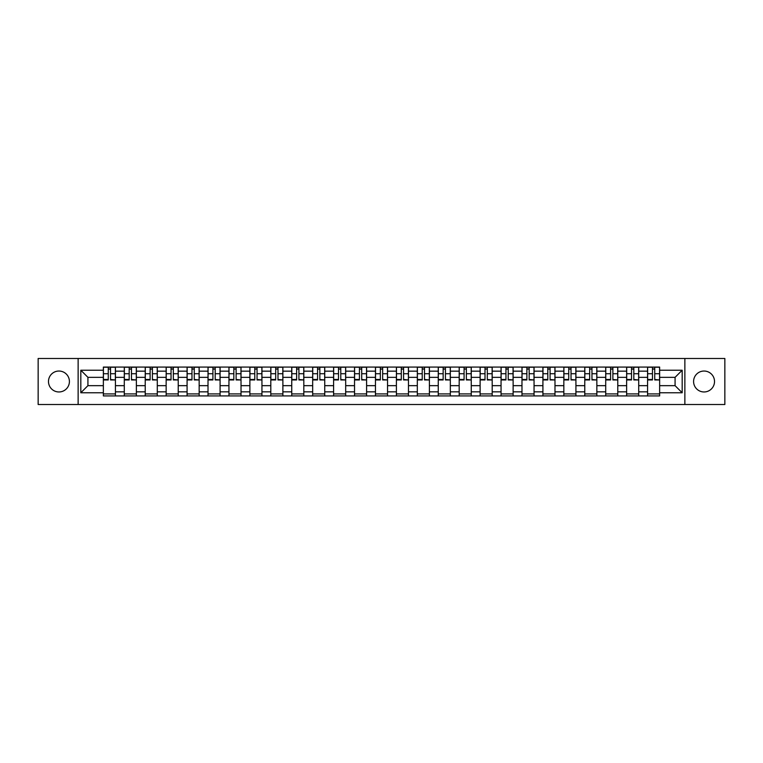 <?xml version="1.0" encoding="UTF-8"?>
<svg xmlns="http://www.w3.org/2000/svg" width="763" height="763" viewBox="0 0 763 763"><rect width="100%" height="100%" fill="white"/><g stroke="black" fill="none" stroke-linecap="round" stroke-linejoin="round"><path stroke-width="1.14" d="M704.049 371.037A10.463 10.463 0 0 0 693.586 381.5A10.463 10.463 0 0 0 704.049 391.963A10.463 10.463 0 0 0 714.521 381.5A10.463 10.463 0 0 0 704.049 371.037M58.951 371.037A10.463 10.463 0 0 0 48.479 381.5A10.463 10.463 0 0 0 58.951 391.963A10.463 10.463 0 0 0 69.414 381.5A10.463 10.463 0 0 0 58.951 371.037M684.869 404.514L724.85 404.514L724.85 358.486L38.15 358.486L38.15 404.514L684.869 404.514L684.869 358.486M124.293 395.921L124.293 371.171L115.432 371.171L115.432 395.921M115.432 371.171L115.432 367.079M124.293 371.171L124.293 367.079M136.367 367.079L136.367 395.921M145.218 395.921L145.218 367.079M157.292 367.079L157.292 395.921M166.153 395.921L166.153 367.079M178.227 367.079L178.227 395.921M187.078 395.921L187.078 367.079M199.162 367.079L199.162 395.921M208.013 395.921L208.013 367.079M220.087 367.079L220.087 395.921M228.948 395.921L228.948 367.079M241.022 367.079L241.022 395.921M249.873 395.921L249.873 367.079M261.947 367.079L261.947 395.921M270.808 395.921L270.808 367.079M282.882 367.079L282.882 395.921M291.743 395.921L291.743 367.079M303.817 367.079L303.817 395.921M312.668 395.921L312.668 367.079M324.742 367.079L324.742 395.921M333.603 395.921L333.603 367.079M345.677 367.079L345.677 395.921M354.528 395.921L354.528 367.079M366.602 367.079L366.602 395.921M375.463 395.921L375.463 367.079M387.537 367.079L387.537 395.921M396.398 395.921L396.398 367.079M408.472 367.079L408.472 395.921M417.323 395.921L417.323 367.079M429.397 367.079L429.397 395.921M438.258 395.921L438.258 367.079M450.332 367.079L450.332 395.921M459.183 395.921L459.183 367.079M471.257 367.079L471.257 395.921M480.118 395.921L480.118 367.079M492.192 367.079L492.192 395.921M501.053 395.921L501.053 367.079M513.127 367.079L513.127 395.921M521.978 395.921L521.978 367.079M534.052 367.079L534.052 395.921M542.913 395.921L542.913 367.079M554.987 367.079L554.987 395.921M563.838 395.921L563.838 367.079M575.922 367.079L575.922 395.921M584.773 395.921L584.773 367.079M596.847 367.079L596.847 395.921M605.708 395.921L605.708 367.079M617.782 367.079L617.782 395.921M626.633 395.921L626.633 367.079M638.707 367.079L638.707 395.921M647.568 395.921L647.568 367.079M647.568 385.658L638.707 385.658M626.633 385.658L617.782 385.658M605.708 385.658L596.847 385.658M584.773 385.658L575.922 385.658M563.838 385.658L554.987 385.658M542.913 385.658L534.052 385.658M521.978 385.658L513.127 385.658M501.053 385.658L492.192 385.658M480.118 385.658L471.257 385.658M459.183 385.658L450.332 385.658M438.258 385.658L429.397 385.658M417.323 385.658L408.472 385.658M396.398 385.658L387.537 385.658M375.463 385.658L366.602 385.658M354.528 385.658L345.677 385.658M333.603 385.658L324.742 385.658M312.668 385.658L303.817 385.658M291.743 385.658L282.882 385.658M270.808 385.658L261.947 385.658M249.873 385.658L241.022 385.658M228.948 385.658L220.087 385.658M208.013 385.658L199.162 385.658M187.078 385.658L178.227 385.658M166.153 385.658L157.292 385.658M145.218 385.658L136.367 385.658M124.293 385.658L115.432 385.658M647.568 377.342L638.707 377.342M626.633 377.342L617.782 377.342M605.708 377.342L596.847 377.342M584.773 377.342L575.922 377.342M563.838 377.342L554.987 377.342M542.913 377.342L534.052 377.342M521.978 377.342L513.127 377.342M501.053 377.342L492.192 377.342M480.118 377.342L471.257 377.342M459.183 377.342L450.332 377.342M438.258 377.342L429.397 377.342M417.323 377.342L408.472 377.342M396.398 377.342L387.537 377.342M375.463 377.342L366.602 377.342M354.528 377.342L345.677 377.342M333.603 377.342L324.742 377.342M312.668 377.342L303.817 377.342M291.743 377.342L282.882 377.342M270.808 377.342L261.947 377.342M249.873 377.342L241.022 377.342M228.948 377.342L220.087 377.342M208.013 377.342L199.162 377.342M187.078 377.342L178.227 377.342M166.153 377.342L157.292 377.342M145.218 377.342L136.367 377.342M124.293 377.342L115.432 377.342M87.926 385.658L103.358 385.658L103.358 377.342L87.926 377.342L87.926 385.658L80.821 392.773L80.821 370.227L103.358 370.227L103.358 377.342M659.642 377.342L659.642 385.658L675.074 385.658L675.074 377.342L659.642 377.342L659.642 367.079L103.358 367.079L103.358 370.227M659.642 370.227L682.179 370.227L682.179 392.773L659.642 392.773L659.642 385.658M103.358 385.658L103.358 395.921L659.642 395.921L659.642 392.773M103.358 392.773L80.821 392.773M78.131 404.514L78.131 358.486M115.432 393.908L103.358 393.908M108.26 369.092L110.54 369.092M136.367 393.908L124.293 393.908M129.185 369.092L131.465 369.092M157.292 393.908L145.218 393.908M150.12 369.092L152.4 369.092M178.227 393.908L166.153 393.908M171.046 369.092L173.335 369.092M199.162 393.908L187.078 393.908M191.98 369.092L194.26 369.092M220.087 393.908L208.013 393.908M212.915 369.092L215.195 369.092M241.022 393.908L228.948 393.908M233.84 369.092L236.12 369.092M261.947 393.908L249.873 393.908M254.775 369.092L257.055 369.092M282.882 393.908L270.808 393.908M275.701 369.092L277.99 369.092M303.817 393.908L291.743 393.908M296.635 369.092L298.915 369.092M324.742 393.908L312.668 393.908M317.57 369.092L319.85 369.092M345.677 393.908L333.603 393.908M338.495 369.092L340.775 369.092M366.602 393.908L354.528 393.908M359.43 369.092L361.71 369.092M387.537 393.908L375.463 393.908M380.356 369.092L382.644 369.092M408.472 393.908L396.398 393.908M401.29 369.092L403.57 369.092M429.397 393.908L417.323 393.908M422.225 369.092L424.505 369.092M450.332 393.908L438.258 393.908M443.15 369.092L445.43 369.092M471.257 393.908L459.183 393.908M464.085 369.092L466.365 369.092M492.192 393.908L480.118 393.908M485.01 369.092L487.299 369.092M513.127 393.908L501.053 393.908M505.945 369.092L508.225 369.092M534.052 393.908L521.978 393.908M526.88 369.092L529.16 369.092M554.987 393.908L542.913 393.908M547.805 369.092L550.085 369.092M575.922 393.908L563.838 393.908M568.74 369.092L571.02 369.092M596.847 393.908L584.773 393.908M589.665 369.092L591.954 369.092M617.782 393.908L605.708 393.908M610.6 369.092L612.88 369.092M638.707 393.908L626.633 393.908M631.535 369.092L633.815 369.092M659.642 393.908L647.568 393.908M652.46 369.092L654.74 369.092M80.821 370.227L87.926 377.342M675.074 385.658L682.179 392.773M675.074 377.342L682.179 370.227M110.54 379.497L115.366 379.955L110.54 379.955L110.54 367.213L115.366 367.213L112.686 367.213M115.366 379.497L115.366 367.213M108.26 368.958L110.54 368.958M106.105 367.213L103.425 367.213L103.425 379.955L108.26 379.955L108.26 367.213L106.315 367.213M103.425 367.213L112.485 367.213M131.465 379.497L136.3 379.955L131.465 379.955L131.465 367.213L136.3 367.213L133.611 367.213M136.3 379.497L136.3 367.213M129.185 368.958L131.465 368.958M127.039 367.213L124.359 367.213L124.359 379.955L129.185 379.955L129.185 367.213L127.24 367.213M124.359 367.213L133.411 367.213M152.4 379.497L157.226 379.955L152.4 379.955L152.4 367.213L157.226 367.213L154.546 367.213M157.226 379.497L157.226 367.213M150.12 368.958L152.4 368.958M147.974 367.213L145.285 367.213L145.285 379.955L150.12 379.955L150.12 367.213L148.175 367.213M145.285 367.213L154.345 367.213M173.335 379.497L178.161 379.955L173.335 379.955L173.335 367.213L178.161 367.213L175.48 367.213M178.161 379.497L178.161 367.213M171.046 368.958L173.335 368.958M168.9 367.213L166.22 367.213L166.22 379.955L171.046 379.955L171.046 367.213L169.1 367.213M166.22 367.213L175.271 367.213M194.26 379.497L199.095 379.955L194.26 379.955L194.26 367.213L199.095 367.213L196.406 367.213M199.095 379.497L199.095 367.213M191.98 368.958L194.26 368.958M189.834 367.213L187.154 367.213L187.154 379.955L191.98 379.955L191.98 367.213L190.035 367.213M187.154 367.213L196.205 367.213M215.195 379.497L220.021 379.955L215.195 379.955L215.195 367.213L220.021 367.213L217.341 367.213M220.021 379.497L220.021 367.213M212.915 368.958L215.195 368.958M210.76 367.213L208.08 367.213L208.08 379.955L212.915 379.955L212.915 367.213L210.969 367.213M208.08 367.213L217.14 367.213M236.12 379.497L240.955 379.955L236.12 379.955L236.12 367.213L240.955 367.213L238.266 367.213M240.955 379.497L240.955 367.213M233.84 368.958L236.12 368.958M231.694 367.213L229.014 367.213L229.014 379.955L233.84 379.955L233.84 367.213L231.895 367.213M229.014 367.213L238.066 367.213M257.055 379.497L261.881 379.955L257.055 379.955L257.055 367.213L261.881 367.213L259.201 367.213M261.881 379.497L261.881 367.213M254.775 368.958L257.055 368.958M252.629 367.213L249.94 367.213L249.94 379.955L254.775 379.955L254.775 367.213L252.83 367.213M249.94 367.213L259 367.213M277.99 379.497L282.815 379.955L277.99 379.955L277.99 367.213L282.815 367.213L280.135 367.213M282.815 379.497L282.815 367.213M275.701 368.958L277.99 368.958M273.555 367.213L270.875 367.213L270.875 379.955L275.701 379.955L275.701 367.213L273.755 367.213M270.875 367.213L279.935 367.213M298.915 379.497L303.75 379.955L298.915 379.955L298.915 367.213L303.75 367.213L301.061 367.213M303.75 379.497L303.75 367.213M296.635 368.958L298.915 368.958M294.489 367.213L291.809 367.213L291.809 379.955L296.635 379.955L296.635 367.213L294.69 367.213M291.809 367.213L300.86 367.213M319.85 379.497L324.676 379.955L319.85 379.955L319.85 367.213L324.676 367.213L321.996 367.213M324.676 379.497L324.676 367.213M317.57 368.958L319.85 368.958M315.424 367.213L312.735 367.213L312.735 379.955L317.57 379.955L317.57 367.213L315.624 367.213M312.735 367.213L321.795 367.213M340.775 379.497L345.61 379.955L340.775 379.955L340.775 367.213L345.61 367.213L342.921 367.213M345.61 379.497L345.61 367.213M338.495 368.958L340.775 368.958M336.349 367.213L333.669 367.213L333.669 379.955L338.495 379.955L338.495 367.213L336.55 367.213M333.669 367.213L342.721 367.213M361.71 379.497L366.536 379.955L361.71 379.955L361.71 367.213L366.536 367.213L363.856 367.213M366.536 379.497L366.536 367.213M359.43 368.958L361.71 368.958M357.284 367.213L354.595 367.213L354.595 379.955L359.43 379.955L359.43 367.213L357.485 367.213M354.595 367.213L363.655 367.213M382.644 379.497L387.47 379.955L382.644 379.955L382.644 367.213L387.47 367.213L384.79 367.213M387.47 379.497L387.47 367.213M380.356 368.958L382.644 368.958M378.21 367.213L375.53 367.213L375.53 379.955L380.356 379.955L380.356 367.213L378.41 367.213M375.53 367.213L384.59 367.213M403.57 379.497L408.405 379.955L403.57 379.955L403.57 367.213L408.405 367.213L405.716 367.213M408.405 379.497L408.405 367.213M401.29 368.958L403.57 368.958M399.144 367.213L396.464 367.213L396.464 379.955L401.29 379.955L401.29 367.213L399.345 367.213M396.464 367.213L405.515 367.213M424.505 379.497L429.331 379.955L424.505 379.955L424.505 367.213L429.331 367.213L426.651 367.213M429.331 379.497L429.331 367.213M422.225 368.958L424.505 368.958M420.079 367.213L417.39 367.213L417.39 379.955L422.225 379.955L422.225 367.213L420.279 367.213M417.39 367.213L426.45 367.213M445.43 379.497L450.265 379.955L445.43 379.955L445.43 367.213L450.265 367.213L447.576 367.213M450.265 379.497L450.265 367.213M443.15 368.958L445.43 368.958M441.004 367.213L438.324 367.213L438.324 379.955L443.15 379.955L443.15 367.213L441.205 367.213M438.324 367.213L447.376 367.213M466.365 379.497L471.191 379.955L466.365 379.955L466.365 367.213L471.191 367.213L468.511 367.213M471.191 379.497L471.191 367.213M464.085 368.958L466.365 368.958M461.939 367.213L459.25 367.213L459.25 379.955L464.085 379.955L464.085 367.213L462.14 367.213M459.25 367.213L468.31 367.213M487.299 379.497L492.125 379.955L487.299 379.955L487.299 367.213L492.125 367.213L489.445 367.213M492.125 379.497L492.125 367.213M485.01 368.958L487.299 368.958M482.865 367.213L480.185 367.213L480.185 379.955L485.01 379.955L485.01 367.213L483.065 367.213M480.185 367.213L489.245 367.213M508.225 379.497L513.06 379.955L508.225 379.955L508.225 367.213L513.06 367.213L510.371 367.213M513.06 379.497L513.06 367.213M505.945 368.958L508.225 368.958M503.799 367.213L501.119 367.213L501.119 379.955L505.945 379.955L505.945 367.213L504 367.213M501.119 367.213L510.17 367.213M529.16 379.497L533.986 379.955L529.16 379.955L529.16 367.213L533.986 367.213L531.306 367.213M533.986 379.497L533.986 367.213M526.88 368.958L529.16 368.958M524.734 367.213L522.045 367.213L522.045 379.955L526.88 379.955L526.88 367.213L524.934 367.213M522.045 367.213L531.105 367.213M550.085 379.497L554.92 379.955L550.085 379.955L550.085 367.213L554.92 367.213L552.24 367.213M554.92 379.497L554.92 367.213M547.805 368.958L550.085 368.958M545.659 367.213L542.979 367.213L542.979 379.955L547.805 379.955L547.805 367.213L545.86 367.213M542.979 367.213L552.03 367.213M571.02 379.497L575.846 379.955L571.02 379.955L571.02 367.213L575.846 367.213L573.166 367.213M575.846 379.497L575.846 367.213M568.74 368.958L571.02 368.958M566.594 367.213L563.905 367.213L563.905 379.955L568.74 379.955L568.74 367.213L566.795 367.213M563.905 367.213L572.965 367.213M591.954 379.497L596.78 379.955L591.954 379.955L591.954 367.213L596.78 367.213L594.1 367.213M596.78 379.497L596.78 367.213M589.665 368.958L591.954 368.958M587.52 367.213L584.84 367.213L584.84 379.955L589.665 379.955L589.665 367.213L587.729 367.213M584.84 367.213L593.9 367.213M612.88 379.497L617.715 379.955L612.88 379.955L612.88 367.213L617.715 367.213L615.026 367.213M617.715 379.497L617.715 367.213M610.6 368.958L612.88 368.958M608.454 367.213L605.774 367.213L605.774 379.955L610.6 379.955L610.6 367.213L608.655 367.213M605.774 367.213L614.825 367.213M633.815 379.497L638.641 379.955L633.815 379.955L633.815 367.213L638.641 367.213L635.96 367.213M638.641 379.497L638.641 367.213M631.535 368.958L633.815 368.958M629.389 367.213L626.7 367.213L626.7 379.955L631.535 379.955L631.535 367.213L629.589 367.213M626.7 367.213L635.76 367.213M654.74 379.497L659.575 379.955L654.74 379.955L654.74 367.213L659.575 367.213L656.895 367.213M659.575 379.497L659.575 367.213M652.46 368.958L654.74 368.958M650.314 367.213L647.634 367.213L647.634 379.955L652.46 379.955L652.46 367.213L650.515 367.213M647.634 367.213L656.685 367.213M626.633 371.171L617.782 371.171M605.708 371.171L596.847 371.171M584.773 371.171L575.922 371.171M563.838 371.171L554.987 371.171M542.913 371.171L534.052 371.171M521.978 371.171L513.127 371.171M501.053 371.171L492.192 371.171M480.118 371.171L471.257 371.171M459.183 371.171L450.332 371.171M438.258 371.171L429.397 371.171M417.323 371.171L408.472 371.171M396.398 371.171L387.537 371.171M375.463 371.171L366.602 371.171M354.528 371.171L345.677 371.171M333.603 371.171L324.742 371.171M312.668 371.171L303.817 371.171M291.743 371.171L282.882 371.171M270.808 371.171L261.947 371.171M249.873 371.171L241.022 371.171M228.948 371.171L220.087 371.171M208.013 371.171L199.162 371.171M187.078 371.171L178.227 371.171M166.153 371.171L157.292 371.171M145.218 371.171L136.367 371.171M647.568 371.171L638.707 371.171M626.633 391.829L617.782 391.829M605.708 391.829L596.847 391.829M584.773 391.829L575.922 391.829M563.838 391.829L554.987 391.829M542.913 391.829L534.052 391.829M521.978 391.829L513.127 391.829M501.053 391.829L492.192 391.829M480.118 391.829L471.257 391.829M459.183 391.829L450.332 391.829M438.258 391.829L429.397 391.829M417.323 391.829L408.472 391.829M396.398 391.829L387.537 391.829M375.463 391.829L366.602 391.829M354.528 391.829L345.677 391.829M333.603 391.829L324.742 391.829M312.668 391.829L303.817 391.829M291.743 391.829L282.882 391.829M270.808 391.829L261.947 391.829M249.873 391.829L241.022 391.829M228.948 391.829L220.087 391.829M208.013 391.829L199.162 391.829M187.078 391.829L178.227 391.829M166.153 391.829L157.292 391.829M145.218 391.829L136.367 391.829M124.293 391.829L115.432 391.829M647.568 391.829L638.707 391.829M110.54 373.727L115.366 373.727M103.425 379.497L108.26 379.497M103.425 373.727L108.26 373.727M131.465 373.727L136.3 373.727M124.359 379.497L129.185 379.497M124.359 373.727L129.185 373.727M152.4 373.727L157.226 373.727M145.285 379.497L150.12 379.497M145.285 373.727L150.12 373.727M173.335 373.727L178.161 373.727M166.22 379.497L171.046 379.497M166.22 373.727L171.046 373.727M194.26 373.727L199.095 373.727M187.154 379.497L191.98 379.497M187.154 373.727L191.98 373.727M215.195 373.727L220.021 373.727M208.08 379.497L212.915 379.497M208.08 373.727L212.915 373.727M236.12 373.727L240.955 373.727M229.014 379.497L233.84 379.497M229.014 373.727L233.84 373.727M257.055 373.727L261.881 373.727M249.94 379.497L254.775 379.497M249.94 373.727L254.775 373.727M277.99 373.727L282.815 373.727M270.875 379.497L275.701 379.497M270.875 373.727L275.701 373.727M298.915 373.727L303.75 373.727M291.809 379.497L296.635 379.497M291.809 373.727L296.635 373.727M319.85 373.727L324.676 373.727M312.735 379.497L317.57 379.497M312.735 373.727L317.57 373.727M340.775 373.727L345.61 373.727M333.669 379.497L338.495 379.497M333.669 373.727L338.495 373.727M361.71 373.727L366.536 373.727M354.595 379.497L359.43 379.497M354.595 373.727L359.43 373.727M382.644 373.727L387.47 373.727M375.53 379.497L380.356 379.497M375.53 373.727L380.356 373.727M403.57 373.727L408.405 373.727M396.464 379.497L401.29 379.497M396.464 373.727L401.29 373.727M424.505 373.727L429.331 373.727M417.39 379.497L422.225 379.497M417.39 373.727L422.225 373.727M445.43 373.727L450.265 373.727M438.324 379.497L443.15 379.497M438.324 373.727L443.15 373.727M466.365 373.727L471.191 373.727M459.25 379.497L464.085 379.497M459.25 373.727L464.085 373.727M487.299 373.727L492.125 373.727M480.185 379.497L485.01 379.497M480.185 373.727L485.01 373.727M508.225 373.727L513.06 373.727M501.119 379.497L505.945 379.497M501.119 373.727L505.945 373.727M529.16 373.727L533.986 373.727M522.045 379.497L526.88 379.497M522.045 373.727L526.88 373.727M550.085 373.727L554.92 373.727M542.979 379.497L547.805 379.497M542.979 373.727L547.805 373.727M571.02 373.727L575.846 373.727M563.905 379.497L568.74 379.497M563.905 373.727L568.74 373.727M591.954 373.727L596.78 373.727M584.84 379.497L589.665 379.497M584.84 373.727L589.665 373.727M612.88 373.727L617.715 373.727M605.774 379.497L610.6 379.497M605.774 373.727L610.6 373.727M633.815 373.727L638.641 373.727M626.7 379.497L631.535 379.497M626.7 373.727L631.535 373.727M654.74 373.727L659.575 373.727M647.634 379.497L652.46 379.497M647.634 373.727L652.46 373.727"/></g></svg>
